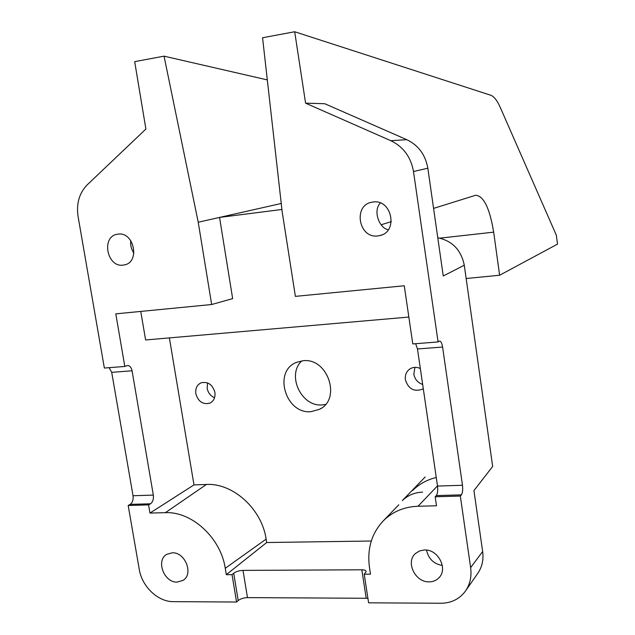 <?xml version="1.0" encoding="UTF-8"?>
<svg xmlns="http://www.w3.org/2000/svg" width="635" height="635" viewBox="0 0 635 635"><rect width="100%" height="100%" fill="white"/><g stroke="black" fill="none" stroke-linecap="round" stroke-linejoin="round"><path stroke-width="0.95" d="M214.574 397.708C210.574 396.01 208.105 392.874 207.161 388.326L207.558 382.905M214.908 392.406C215.479 397.534 213.797 401.114 209.852 403.161C202.906 404.805 198.231 401.645 195.818 393.684C195.231 388.445 196.993 384.826 201.097 382.818C207.955 381.357 212.566 384.556 214.908 392.406M422.664 384.437C417.806 382.77 414.861 379.357 413.837 374.19L414.925 367.347M423.275 388.652L422.561 389.128C414.099 392.152 408.368 389.009 405.36 379.698C404.844 374.706 406.567 370.999 410.52 368.554C413.647 366.959 416.917 366.943 420.338 368.522M325.501 404.455L322.382 404.884C301.371 407.202 286.337 375.039 301.792 360.878M303.101 360.743C327.747 357.497 341.741 399.129 319.484 409.321L311.055 411.663C285.591 414.425 272.772 371.205 296.505 362.355L303.101 360.743M372.967 202.033C391.882 198.747 398.589 231.894 379.809 235.577L377.984 235.902C358.584 238.974 352.687 204.843 372.221 202.152L372.967 202.033M117.951 234.156C134.16 231.307 140.414 262.509 124.166 264.954L123.222 265.105C106.799 267.756 100.957 236.164 117.562 234.212L117.951 234.156M424.497 549.973C438.142 549.124 448.373 569.087 438.809 577.929C436.245 580.501 433.046 581.819 429.22 581.866C415.242 582.549 405.336 561.967 415.52 553.45L419.608 550.894L424.497 549.973M172.204 552.807C185.166 551.918 193.873 574.096 183.031 580.374L177.197 582.097C164.044 582.811 155.615 560.332 166.791 554.331L172.204 552.807M381.127 224.782L391.319 221.599M433.578 208.391L475.718 195.247C483.759 196.009 489.736 208.312 493.665 232.148L499.626 275.241L557.522 244.118L556.339 235.228L500.356 107.625C497.229 100.56 494.006 96.425 490.704 95.218L294.688 31.75L262.565 37.751L282.154 211.606L295.378 296.37L404.265 285.766L412.782 343.924L438.086 341.94L413.496 171.521C410.908 157.043 403.352 146.764 390.835 140.7L305.586 103.164L294.688 31.75M305.586 103.164L324.763 103.727L406.797 139.684C418.425 145.28 425.434 154.789 427.831 168.219L443.246 275.987L464.28 265.216L492.673 466.455L473.932 490.593L482.648 551.513C483.727 559.856 482.06 567.19 477.663 573.508L465.328 591.256C470.043 584.486 471.813 576.604 470.638 567.619L460.319 496.062L461.391 494.863C462.605 492.958 462.971 489.76 462.478 485.267L442.587 347.051C441.904 343.067 440.873 341.066 439.483 341.051L438.086 341.94M380.365 202.994C372.531 210.891 379.603 228.656 388.326 229.703M465.328 591.256C459.383 599.115 451.263 603.115 440.968 603.25L368.61 602.813L364.212 574.191L370.499 574.175L369.475 567.468C366.959 548.68 371.697 533.011 383.683 520.454C392.89 511.516 404.336 506.778 418.02 506.254L436.491 505.778L435.173 496.776L436.308 495.586C437.594 493.697 437.999 490.522 437.515 486.061L417.481 348.964L415.655 343.694M371.284 541.02L266.692 542.52L266.136 539.107C261.866 508.992 232.87 482.814 206.407 484.473L193.985 484.902L169.378 337.907M436.261 477.488C427.053 479.719 419.195 484.037 412.679 490.442M367.911 598.281L247.475 597.622C243.657 597.789 240.57 598.765 238.212 600.543L236.561 602.028L173.323 601.647C157.996 601.877 141.946 586.573 139.271 569.42L128.183 505.476L130.183 504.381C132.501 502.642 133.453 499.761 133.032 495.737L111.704 372.348L109.141 367.673M464.28 265.216C461.129 249.968 452.295 240.816 437.777 237.768M267.319 79.915L164.044 56.158L134.684 61.643L145.899 129.048L87.257 184.809C79.256 193.04 76.2 203.613 78.081 216.535L104.354 368.046L124.817 366.451L127.302 365.546C129.683 365.474 131.27 367.22 132.064 370.792L153.329 495.094C153.749 499.142 152.821 502.047 150.543 503.793L148.582 504.896L128.183 505.476M466.161 278.519L499.626 275.241M364.212 574.191L366.141 571.73C366.062 570.468 364.625 569.825 361.823 569.801L242.999 570.389C239.181 570.579 236.077 571.532 233.704 573.23L232.037 574.651L236.561 602.028M232.037 574.651L226.306 574.667L225.25 568.285C220.813 537.916 191.738 511.262 165.378 512.675L149.979 513.064L148.582 504.896M460.319 496.062L435.173 496.776M226.306 574.667L266.692 542.52M124.817 366.451L115.792 313.857L211.661 304.522L198.223 222.234L164.044 56.158M198.223 222.234L281.241 203.478M281.916 209.471L219.551 217.416L232.656 298.625L211.661 304.522M130.739 240.562C130.262 245.221 131.326 249.404 133.929 253.127M425.164 476.988L402.304 500.618C407.797 495.3 414.568 492.474 422.624 492.133M442.317 565.467C433.713 563.928 428.442 558.8 426.529 550.085M408.853 317.055L145.605 339.971L140.764 311.428M149.979 513.064L193.985 484.902M413.496 171.521L427.831 168.219M470.638 567.619L482.648 551.513M493.665 232.148L439.912 238.149M132.064 370.792L111.704 372.348M153.329 495.094L133.032 495.737M150.543 503.793L130.183 504.381M442.587 347.051L417.481 348.964M462.478 485.267L437.515 486.061M461.391 494.863L436.308 495.586M165.378 512.675L206.407 484.473M225.25 568.285L266.136 539.107M418.02 506.254L437.483 485.878M233.704 573.23L238.212 600.543M242.999 570.389L247.475 597.622M361.823 569.801L366.189 598.146M390.835 140.7L406.797 139.684M209.852 403.161L210.558 402.812M422.561 389.128L423.275 388.636M319.484 409.321L321.381 408.178M379.809 235.577L381.968 234.863M124.166 264.954L125.317 264.66M438.809 577.929L439.611 577.024M183.031 580.374L183.745 579.858M383.683 520.454L398.804 504.801"/></g></svg>
